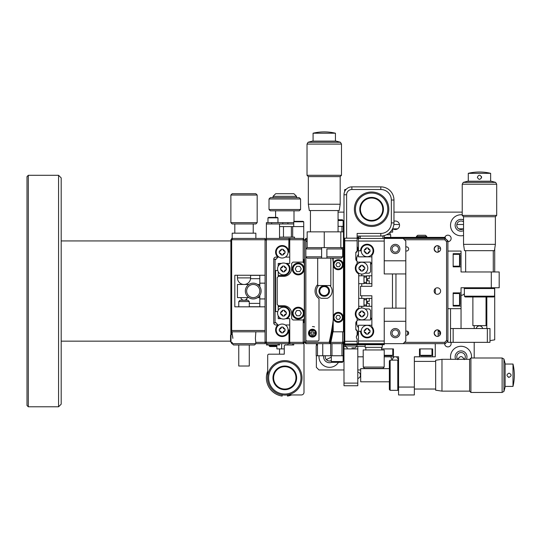 <?xml version="1.0" encoding="UTF-8"?>
<svg xmlns="http://www.w3.org/2000/svg" width="540" height="540" viewBox="0 0 540 540"><rect width="100%" height="100%" fill="white"/><g stroke="black" fill="none" stroke-linecap="round" stroke-linejoin="round"><path stroke-width="0.81" d="M61.196 291.047L61.196 177.93L58.57 175.298L58.57 406.789L61.196 404.163L61.196 291.047M28.316 175.298L27 176.614L27 405.473L28.316 406.789L28.316 175.298L58.57 175.298M489.983 340.632L494.714 339.842L494.714 287.759M494.714 271.971L494.714 248.738M486.824 296.966L486.824 328.529M458.71 228.852L463.381 228.852M392.951 228.852L397.615 228.852M331.304 357.17L326.275 359.579L327.949 360.774L329.515 361.071L331.304 360.68A4.266 4.266 0 0 1 325.384 355.759M464.292 359.579C462.125 355.617 459.965 355.617 457.805 359.579M394.025 356.812L392.04 359.579L392.641 360.153A4.266 4.266 0 0 1 391.014 356.812M398.567 359.525A4.266 4.266 0 0 1 397.879 360.194L398.527 359.579L396.542 356.812M457.589 359.309A4.266 4.266 0 0 1 459.736 352.755A4.266 4.266 0 0 1 464.501 359.309M463.543 228.737A4.266 4.266 0 0 1 457.873 222.426A4.266 4.266 0 0 1 463.543 221.825M393.964 221.225A4.266 4.266 0 0 1 399.492 224.613A4.266 4.266 0 0 1 392.654 228.636M343.987 369.961L318.992 369.961L316.366 367.328L316.366 355.759M316.366 343.656L316.366 345.613M357.797 369.961L360.423 369.961M474.201 357.993L474.201 342.34M474.201 328.529L474.201 325.897M462.226 212.126L393.964 212.126M343.987 212.126L338.067 212.126M338.067 219.146A10.523 10.523 0 0 1 338.472 219.753M463.543 235.501A10.523 10.523 0 0 1 450.522 225.281A10.523 10.523 0 0 1 462.226 214.826M450.826 359.309A10.523 10.523 0 0 1 461.639 346.302A10.523 10.523 0 0 1 471.501 357.993M338.472 362.333A10.523 10.523 0 0 1 319.046 355.759M343.987 346.613A3.233 3.233 0 0 1 343.278 346.835M343.46 235.298A3.233 3.233 0 0 1 343.987 235.481M444.832 237.384A3.233 3.233 0 0 1 451.109 238.788A3.233 3.233 0 0 1 447.896 241.67M463.759 287.759A4.266 4.266 0 0 1 464.427 288.448M464.393 293.686A4.266 4.266 0 0 1 461.045 295.306M450.846 342.34A3.233 3.233 0 0 1 448.565 346.822A3.233 3.233 0 0 1 444.656 343.656M463.543 219.915A5.92 5.92 0 0 0 455.126 225.281A5.92 5.92 0 0 0 463.543 230.648M466.412 359.309A5.92 5.92 0 0 0 462.328 351.034A5.92 5.92 0 0 0 455.679 359.309M323.69 355.759A5.92 5.92 0 0 0 331.958 362.198M422.894 235.278L425.162 235.278M420.282 235.278L421.531 235.278M418.595 235.278L419.62 235.278M417.717 235.278L416.408 236.48L426.769 236.48L425.459 235.278L417.872 235.278M384.23 238.167L445.264 238.167L445.264 237.384L384.23 237.384M358.979 237.384L357.136 237.384M346.613 238.167L346.613 194.765A5.258 5.258 0 0 1 351.877 189.506L380.815 189.506A10.523 10.523 0 0 1 391.338 200.029L391.338 222.912A10.523 10.523 0 0 1 380.815 233.435L357.136 233.435L357.136 238.167L358.979 238.167M461.045 253.692L461.045 266.841L453.155 266.841L453.155 253.692L461.045 253.692L461.045 251.06L447.896 251.06L447.896 240.8L445.156 238.43M357.797 383.117L343.987 383.117L343.987 385.742L357.797 385.742L357.797 346.288L356.987 346.288M345.188 346.288L343.987 346.288L343.987 343.656L344.513 343.656M357.797 346.288L365.162 346.288M357.797 356.812L363.19 356.812M343.987 346.288L343.987 348.914L357.797 348.914M343.987 383.117L343.987 348.914M389.36 381.8L360.686 381.8L360.686 368.644L389.36 368.644M360.686 381.8L360.686 368.644M384.23 355.759L391.993 355.759L392.783 355.3L384.23 355.3M381.605 348.914L393.437 348.914L393.437 356.812L384.23 356.812M414.356 388.773L414.356 361.679M393.437 356.812L398.567 356.812L398.567 394.956L414.356 394.956L414.356 356.812L419.486 356.812L419.486 348.914L432.635 348.914L432.635 356.812L419.486 356.812M414.356 387.058L398.567 387.058M432.635 356.812L435.267 356.812L435.267 343.656M390.677 237.384L390.677 234.751L386.546 234.751M392.654 228.643L392.654 232.119L390.204 232.119M438.163 336.272L438.163 330.001L440.532 333.828M434.14 333.106L434.234 333.923M434.214 333.828L434.423 331.803M434.632 331.418L435.085 330.845M435.652 330.392L436.037 330.19M438.163 252.092C440.107 251.1 440.903 249.851 440.552 248.36C440.903 249.851 440.107 251.1 438.163 252.092L438.163 245.822M436.07 251.917L435.692 251.721L436.07 251.917M435.125 251.282L434.687 250.756L435.125 251.282M434.464 250.371L434.18 249.473L434.464 250.371M389.36 360.95L390.15 360.153L389.36 360.95L389.36 389.502L390.15 390.292L393.309 390.346L397.777 390.346L398.567 389.563M398.567 360.889L397.777 360.099L390.15 360.153L390.15 390.292L389.36 389.502M397.777 360.099L397.777 390.346M420.14 355.3L420.93 355.759L431.19 355.759L431.98 355.3L420.14 355.3L420.14 348.914M503.948 359.046L503.948 391.399L505.109 387.058L505.109 363.386L503.948 359.046L502.126 357.993L502.126 392.452L470.914 392.452L470.914 357.993L502.126 357.993M470.914 392.452L469.598 391.136L441.976 391.136L441.976 359.309L469.598 359.309L470.914 357.993M469.598 391.136L469.598 359.309M441.976 359.309L435.659 360.254L435.659 390.19L435.659 360.254M505.109 386.404L513 386.404L513 364.041L505.109 364.041M509.051 373.12C511.772 374.524 511.772 375.928 509.051 377.325C506.338 375.928 506.338 374.524 509.051 373.12L509.051 373.12M508.248 377.17A2.106 2.106 0 0 0 509.051 377.325M407.646 331.364L407.646 334.908M435.267 288.59L435.267 293.504M487.35 328.529L487.35 342.34L489.983 342.34L489.983 328.529L450.522 328.529L450.522 342.34L447.896 342.34L447.896 251.06M450.522 328.529L450.522 308.671M461.045 328.529L461.045 306.038L453.155 306.038L453.155 292.889L461.045 292.889L461.045 306.038M450.522 342.34L453.155 342.34L453.155 328.529M487.35 342.34L453.155 342.34M486.034 296.966L486.034 325.634L472.885 325.634L472.885 296.966M486.034 325.634L472.885 325.634M459.54 293.544L459.54 305.384L459.992 304.594L459.992 294.334L459.54 293.544L453.155 293.544M459.54 305.384L453.155 305.384M493.007 271.971L465.912 271.971M461.045 292.889L461.045 287.759L499.19 287.759L499.19 271.971L461.045 271.971L461.045 266.841M491.299 271.971L491.299 287.759M447.896 308.671L461.045 308.671M434.14 333.133C435.287 335.86 436.624 336.906 438.163 336.272C436.624 336.906 435.287 335.86 434.14 333.133C435.287 335.86 436.624 336.906 438.163 336.272C436.624 336.906 435.287 335.86 434.14 333.133C435.287 330.406 436.624 329.36 438.163 330.001C436.624 329.36 435.287 330.406 434.14 333.133A3.233 3.233 0 0 1 438.986 330.332A3.233 3.233 0 0 1 438.986 335.934A3.233 3.233 0 0 1 434.14 333.133M434.14 248.954C435.287 246.226 436.624 245.18 438.163 245.822C436.624 245.18 435.287 246.226 434.14 248.954C435.287 251.681 436.624 252.727 438.163 252.092C436.624 252.727 435.287 251.681 434.14 248.954C435.287 251.681 436.624 252.727 438.163 252.092C436.624 252.727 435.287 251.681 434.14 248.954A3.233 3.233 0 0 1 438.986 246.152A3.233 3.233 0 0 1 438.986 251.755A3.233 3.233 0 0 1 434.14 248.954M404.487 239.747L444.717 239.747L445.264 238.43L403.171 238.43L405.803 241.063L405.803 341.024L403.171 343.656L445.264 343.656L447.896 341.024L446.58 340.484L444.717 342.34L445.264 343.656M444.717 239.747L446.58 241.61L447.896 241.063L445.264 238.43M446.58 241.61L446.58 340.484M444.717 342.34L404.487 342.34M434.14 291.047A3.233 3.233 0 0 1 438.986 288.245A3.233 3.233 0 0 1 438.986 293.848A3.233 3.233 0 0 1 434.14 291.047M392.047 333.133A3.233 3.233 0 0 1 396.9 330.332A3.233 3.233 0 0 1 396.9 335.934A3.233 3.233 0 0 1 392.047 333.133M392.047 248.954A3.233 3.233 0 0 1 396.9 246.152A3.233 3.233 0 0 1 396.9 251.755A3.233 3.233 0 0 1 392.047 248.954M405.803 247.05A2.059 2.059 0 0 1 408.652 248.954A2.059 2.059 0 0 1 405.803 250.857M405.803 331.229A2.059 2.059 0 0 1 408.652 333.133A2.059 2.059 0 0 1 405.803 335.036M465.183 296.966L464.393 296.176L465.183 296.966L493.736 296.966L494.532 296.176L494.586 293.018L494.586 288.542L493.796 287.759M465.122 287.759L464.333 288.542L464.393 296.176L494.532 296.176L493.736 296.966M464.333 288.542L494.586 288.542M459.54 266.186L459.992 265.397L459.992 255.137L459.54 254.347L459.54 266.186L453.155 266.186M463.28 182.378L495.639 182.378L491.299 181.217L467.62 181.217L463.28 182.378L462.226 184.201L496.692 184.201L496.692 215.413L462.226 215.413L462.226 184.201M496.692 215.413L495.376 216.729L495.376 244.35L463.543 244.35L463.543 216.729L462.226 215.413M495.376 216.729L463.543 216.729M463.543 244.35L464.495 250.668L494.431 250.668L464.495 250.668M490.637 181.217L490.637 173.326L468.281 173.326L468.281 181.217M477.353 177.275C478.757 174.555 480.161 174.555 481.565 177.275C480.161 179.989 478.757 179.989 477.353 177.275L477.353 177.275M481.403 178.079A2.106 2.106 0 0 0 481.403 176.465M371.871 256.844L358.452 256.844L358.452 250.796L360.558 250.796A6.575 6.575 0 0 1 369.596 244.701A6.575 6.575 0 0 1 371.871 255.359L371.871 286.308L360.558 286.308L360.558 295.778L371.871 295.778L371.871 326.727A6.575 6.575 0 0 1 369.596 337.392A6.575 6.575 0 0 1 360.558 331.29L358.452 331.29L358.452 325.242L371.871 325.242M358.979 236.068L358.979 238.43M405.803 308.144L392.465 308.144L392.465 273.949L384.23 273.949L384.23 235.616M357.136 238.43L403.171 238.43M365.162 344.709L365.162 347.342L382.259 347.342L382.259 344.709M363.238 367.072L363.19 349.967L384.23 349.967L384.183 367.072L363.238 367.072L364.561 368.381L382.86 368.381L384.183 367.072M367.922 253.692A2.106 2.106 0 0 1 370.028 251.586L367.922 253.692L366.343 253.692L364.244 251.586A2.106 2.106 0 0 1 366.343 253.692M364.244 251.586L364.244 250.007L364.244 251.586M364.244 250.007L366.343 247.901A2.106 2.106 0 0 1 364.244 250.007M366.343 247.901L367.922 247.901L370.028 250.007L370.028 251.586L370.028 250.007A2.106 2.106 0 0 1 367.922 247.901M361.213 250.796A5.92 5.92 0 0 1 370.096 245.673A5.92 5.92 0 0 1 370.096 255.919A5.92 5.92 0 0 1 361.213 250.796A5.92 5.92 0 0 1 370.096 245.673A5.92 5.92 0 0 1 370.096 255.919A5.92 5.92 0 0 1 361.213 250.796M403.171 343.656L384.23 343.656L384.23 308.144L392.465 308.144M395.28 328.529A4.604 4.604 0 0 1 399.269 335.435A4.604 4.604 0 0 1 391.298 335.435A4.604 4.604 0 0 1 395.28 328.529M356.751 260.955A7.891 7.891 0 0 1 356.724 260.793L356.724 258.161A7.891 7.891 0 0 1 358.452 254.407M357.136 246.584A4.604 4.604 0 0 1 355.82 252.734M358.452 331.29L358.452 343.656L384.23 343.656M358.452 343.656L357.136 343.656M392.465 273.949L405.803 273.949M395.28 244.35A4.604 4.604 0 0 1 399.269 251.255A4.604 4.604 0 0 1 391.298 251.255A4.604 4.604 0 0 1 395.28 244.35M355.82 329.353A4.604 4.604 0 0 1 356.44 336.4M363.98 276.014L366.606 276.014M366.606 283.453L363.98 283.453M371.871 262.312L370.555 264.546M370.555 317.547L371.871 319.781M363.98 298.634L366.606 298.634M366.606 306.079L363.98 306.079M343.46 321.293L343.987 321.293M358.452 327.679A7.891 7.891 0 0 1 356.724 323.926L356.724 321.293M343.987 260.793L343.46 260.793M361.213 331.29A5.92 5.92 0 0 1 370.096 326.167A5.92 5.92 0 0 1 370.096 336.42A5.92 5.92 0 0 1 361.213 331.29A5.92 5.92 0 0 1 370.096 326.167A5.92 5.92 0 0 1 370.096 336.42A5.92 5.92 0 0 1 361.213 331.29M358.452 238.43L358.452 241.063L384.23 241.063M358.452 241.063L358.452 250.796M384.23 341.024L358.452 341.024M366.343 328.401L367.922 328.401L370.028 330.5L370.028 332.08L367.922 334.186L366.343 334.186L364.244 332.08L364.244 330.5L366.343 328.401A2.106 2.106 0 0 1 364.244 330.5L364.244 332.08A2.106 2.106 0 0 1 366.343 334.186M367.922 334.186A2.106 2.106 0 0 1 370.028 332.08L370.028 330.5A2.106 2.106 0 0 1 367.922 328.401M346.241 189.243L344.642 189.695L345.83 189.695M357.136 236.068L380.815 236.068A13.156 13.156 0 0 0 393.964 222.912L393.964 200.029A13.156 13.156 0 0 0 380.815 186.874L351.877 186.874A7.891 7.891 0 0 0 343.987 194.765L343.987 238.167L357.136 238.167L357.136 251.06L355.82 252.376L355.82 258.95A2.633 2.633 0 0 0 357.136 261.232L357.136 263.594A6.575 6.575 0 0 0 358.715 273.928L358.715 308.927M350.561 186.982A7.891 7.891 0 0 1 351.877 186.874L351.877 189.506M343.987 225.018L343.987 196.081M351.877 347.868L354.416 347.868M345.168 344.709L345.168 346.025L357.007 346.025L357.007 344.709M347.666 347.868L347.011 347.868L345.168 346.025L347.011 347.868M371.871 306.301L369.238 306.301L369.238 303.406L367.396 303.406L367.396 301.307L369.238 301.307L369.238 298.411L371.871 298.411M369.238 306.301L366.606 306.301L366.606 298.411L369.238 298.411M358.715 306.301L363.98 306.301L363.98 298.411L358.715 298.411M371.871 283.682L369.238 283.682L369.238 280.787L367.396 280.787L367.396 278.681L369.238 278.681L369.238 275.785L371.871 275.785M369.238 283.682L366.606 283.682L366.606 275.785L369.238 275.785M358.715 283.682L363.98 283.682L363.98 275.785L358.715 275.785M362.664 271.053A2.106 2.106 0 0 1 364.77 268.947L362.664 271.053L361.085 271.053L358.979 268.947A2.106 2.106 0 0 1 361.085 271.053M358.979 268.947L358.979 267.368L358.979 268.947M358.979 267.368L361.085 265.268A2.106 2.106 0 0 1 358.979 267.368M361.085 265.268L362.664 265.268L364.77 267.368L364.77 268.947L364.77 267.368A2.106 2.106 0 0 1 362.664 265.268M358.715 273.928L358.715 273.166A5.92 5.92 0 0 1 355.955 268.157A5.92 5.92 0 0 1 364.831 263.034A5.92 5.92 0 0 1 364.831 273.287A5.92 5.92 0 0 1 355.955 268.157A5.92 5.92 0 0 1 364.723 262.973A5.92 5.92 0 0 1 365.047 273.159L365.269 273.159M358.715 308.165A6.575 6.575 0 0 0 357.136 318.492L357.136 320.861A2.633 2.633 0 0 0 355.82 323.136L355.82 329.717L357.136 331.027L357.136 335.198A2.633 2.633 0 0 0 357.136 338.958L357.136 341.287L344.776 341.287L344.776 240.8L357.136 240.8M355.955 313.929A5.92 5.92 0 0 1 364.831 308.806A5.92 5.92 0 0 1 364.831 319.059A5.92 5.92 0 0 1 355.955 313.929A5.92 5.92 0 0 0 364.723 319.12A5.92 5.92 0 0 0 365.047 308.934L369.238 308.934L370.555 310.25L370.555 319.984L357.136 319.984M357.136 262.109L370.555 262.109L370.555 271.843L369.238 273.159L365.047 273.159M356.447 336.366L357.136 335.198M342.671 331.817L342.671 343.656L343.987 342.34L343.987 343.13L344.776 343.919L344.776 341.287L343.987 340.963L343.987 341.793L342.671 342.34L330.811 342.34A229.385 229.385 0 0 0 333.2 330.507L332.721 333.146M357.136 343.919L357.136 341.287M343.46 240.077L343.987 240.293L343.987 241.13L344.776 240.8L344.776 238.167L343.987 238.957L343.987 239.747L343.46 239.22M343.987 241.13L343.987 340.963M378.972 344.709L384.23 344.709L384.23 343.919L344.513 343.919L344.513 344.709L378.972 344.709L378.972 343.919M361.085 311.04L362.664 311.04L364.77 313.139L364.77 314.719L362.664 316.825L361.085 316.825L358.979 314.719L358.979 313.139L361.085 311.04A2.106 2.106 0 0 1 358.979 313.139L358.979 314.719A2.106 2.106 0 0 1 361.085 316.825M362.664 316.825A2.106 2.106 0 0 1 364.77 314.719L364.77 313.139A2.106 2.106 0 0 1 362.664 311.04M371.608 197.397A11.84 11.84 0 0 1 381.861 215.15A11.84 11.84 0 0 1 361.355 215.15A11.84 11.84 0 0 1 371.608 197.397M371.608 198.052A11.178 11.178 0 0 1 381.287 214.826A11.178 11.178 0 0 1 361.921 214.826A11.178 11.178 0 0 1 371.608 198.052A11.178 11.178 0 0 1 382.786 209.237A11.178 11.178 0 0 1 371.608 220.415A11.178 11.178 0 0 1 360.423 209.237A11.178 11.178 0 0 1 371.608 198.052M371.608 192.004A17.233 17.233 0 0 1 386.525 217.85A17.233 17.233 0 0 1 356.683 217.85A17.233 17.233 0 0 1 371.608 192.004M371.608 193.057A16.18 16.18 0 0 1 385.614 217.323A16.18 16.18 0 0 1 357.595 217.323A16.18 16.18 0 0 1 371.608 193.057M360.524 207.745L360.626 207.131L360.524 207.745M330.831 258.161L330.831 285.518L317.682 285.518L317.682 258.161M317.682 285.518L330.831 285.518M337.061 319.322L335.921 317.351L337.061 315.38L339.336 315.38L340.477 317.351L339.336 319.322L337.061 319.322M343.197 317.351A4.995 4.995 0 0 0 335.698 313.025A4.995 4.995 0 0 0 335.698 321.678A4.995 4.995 0 0 0 343.197 317.351L343.197 319.721M342.407 317.351A4.212 4.212 0 0 1 336.096 320.996A4.212 4.212 0 0 1 336.096 313.706A4.212 4.212 0 0 1 342.407 317.351M333.2 258.161L333.2 331.817L343.46 331.817L343.46 231.856L307.159 231.856L307.159 247.637L343.46 247.637M337.061 266.713L335.921 264.742L337.061 262.764L339.336 262.764L340.477 264.742L339.336 266.713L337.061 266.713M343.197 264.742A4.995 4.995 0 0 0 335.698 260.408A4.995 4.995 0 0 0 335.698 269.069A4.995 4.995 0 0 0 343.197 264.742L343.197 262.373M342.407 264.742A4.212 4.212 0 0 1 336.096 268.387A4.212 4.212 0 0 1 336.096 261.097A4.212 4.212 0 0 1 342.407 264.742M337.804 231.856L310.709 231.856M337.223 361.544L331.304 361.544L332.093 362.333L342.353 362.333L343.143 361.544L337.223 361.544M338.067 220.543L343.143 220.543L342.353 219.753L338.067 219.753M343.278 231.856L343.278 226.334L341.962 226.334L341.962 231.856M341.962 226.334L338.067 226.334M343.987 322.61L343.46 322.61M343.46 259.477L343.987 259.477M343.987 342.34L343.987 341.793M330.811 342.34L330.507 343.656L343.278 343.656L343.278 355.759L331.965 355.759L331.965 343.656M343.987 240.293L343.987 239.747M330.507 343.656L329.697 343.656L329.819 343.13A228.596 228.596 0 0 0 333.2 325.627M341.962 343.656L341.962 355.759M322.758 343.656L322.758 355.759L331.965 355.759M317.493 355.759L317.493 343.656L316.177 345.938L316.177 355.759L322.758 355.759M330.649 343.656L330.649 355.759M341.354 247.637L342.671 248.954L326.889 248.954L326.889 258.161L341.354 258.161L342.671 256.844L326.889 256.844L326.889 258.161L321.624 258.161L321.624 256.844L321.624 258.161L307.159 258.161L305.843 256.844L321.624 256.844L321.624 247.637L321.624 248.954L305.843 248.954L305.843 242.379A1.316 1.316 0 0 1 307.159 241.063M308.077 142.263L340.436 142.263L336.096 141.102L312.417 141.102L308.077 142.263L307.024 144.086L307.024 175.298L341.489 175.298L341.489 144.086L307.024 144.086M308.34 176.614L340.173 176.614L340.173 204.235L308.34 204.235L308.34 176.614L307.024 175.298M309.285 210.553L339.221 210.553L309.285 210.553L308.34 204.235M335.435 141.102L335.435 133.211L313.079 133.211L313.079 139.259L313.079 135.054M313.079 330.5L313.079 332.478L315.05 332.478L315.05 333.794L313.079 333.794L313.079 335.765L311.762 335.765L311.762 333.794L309.785 333.794L309.785 332.478L311.762 332.478L311.762 330.5L313.079 330.5M312.417 337.082A3.949 3.949 0 0 1 309.002 331.162A3.949 3.949 0 0 1 315.832 331.162A3.949 3.949 0 0 1 312.417 337.082M317.682 284.6A9.207 9.207 0 0 0 318.992 298.6L318.992 339.707A1.316 1.316 0 0 1 317.682 341.024L307.159 341.024A1.316 1.316 0 0 1 305.843 339.707L305.843 248.954L307.159 247.637M333.2 319.95A227.806 227.806 0 0 1 329.191 342.34L305.843 342.34L305.843 339.707M332.654 258.161A227.806 227.806 0 0 1 333.2 262.136M305.843 242.379L305.843 239.747L307.159 239.747M312.417 326.558A6.575 6.575 0 0 1 314.523 326.903M329.191 342.34L329.819 343.13M305.843 343.656L305.843 342.34L304.526 341.793L305.843 343.656L329.697 343.656M279.538 237.121L292.687 237.121L292.687 226.597L303.737 226.597L303.737 238.43L303.21 238.43L304.526 240.293L305.843 238.43L305.843 239.747L304.526 240.293L304.526 341.793L304.526 322.61L303.737 322.61L303.737 319.221M307.159 238.43L305.843 238.43M330.136 285.781A7.891 7.891 0 0 1 327.409 298.276L321.104 298.276A7.891 7.891 0 0 1 318.371 285.781M328.725 291.047A4.475 4.475 0 0 1 322.022 294.914A4.475 4.475 0 0 1 322.022 287.172A4.475 4.475 0 0 1 328.725 291.047M329.515 291.047A5.258 5.258 0 0 0 321.624 286.49A5.258 5.258 0 0 0 321.624 295.603A5.258 5.258 0 0 0 329.515 291.047M238.761 306.828L238.761 301.57L249.284 301.57L249.284 306.828M238.761 344.972L238.761 366.019L249.284 366.019L249.284 344.972M238.761 301.57L240.077 300.254L247.968 300.254L249.284 301.57M237.445 275.258L237.445 277.891L250.601 277.891L250.601 275.258M253.233 283.156A7.891 7.891 0 0 0 246.395 294.988A7.891 7.891 0 0 0 260.064 294.988A7.891 7.891 0 0 0 253.233 283.156M253.233 284.465A6.575 6.575 0 0 1 258.923 294.334A6.575 6.575 0 0 1 247.536 294.334A6.575 6.575 0 0 1 253.233 284.465M249.284 303.392L259.808 303.392L259.808 297.621L257.594 297.621M250.601 275.366L259.808 275.366L259.808 278.694L250.553 278.694M259.808 303.392L259.808 306.727L249.284 306.727M259.808 286.679L259.808 278.694M248.866 297.621L237.445 297.621L237.445 284.465L248.866 284.465M259.808 297.621L259.808 295.407M259.808 284.465L257.594 284.465M232.841 337.75C232.099 333.288 232.106 333.504 232.862 338.398C232.126 343.487 232.126 343.487 232.862 338.398M231.005 334.449L230.553 335.239L230.553 341.55L231.005 342.34L231.005 334.449L232.187 334.449L232.187 331.817M265.066 331.817L265.066 330.5L231.66 330.5L231.66 331.817L265.066 331.817L265.066 343.656L232.187 343.656L233.503 344.972L254.543 344.972L255.859 343.656L255.393 338.398L255.859 331.817M231.66 239.747L265.066 239.747L265.066 238.43L231.66 238.43L231.66 330.5M231.66 342.34L231.66 343.656L232.187 343.656L232.187 342.34L231.005 342.34M231.66 334.449L231.66 331.817M265.066 330.5L265.066 306.828L234.819 306.828L234.819 275.258L265.066 275.258L265.066 239.747L266.382 238.43L266.382 223.965L293.74 223.965M278.222 343.656L278.222 344.972L266.382 344.972L266.382 343.656L265.066 342.34L255.859 342.34M259.808 305.87L259.808 306.727M259.808 275.366L259.808 276.217M232.187 239.747L232.187 233.172L255.859 233.172L255.859 238.43M257.175 222.649L230.87 222.649L230.87 195.028L257.175 195.028L257.175 222.649L255.859 223.965L232.187 223.965L230.87 222.649M257.175 195.028L255.859 193.712L232.187 193.712L230.87 195.028M231.66 238.957L230.87 239.747L230.87 334.685M230.87 342.103L231.66 343.13M246.652 300.254L246.652 298.937M246.652 284.465L246.652 283.918M246.388 284.026L246.388 284.465M246.388 299.248L246.388 300.254M284.796 209.5L269.015 209.5L269.015 198.976L300.578 198.976L300.578 209.5L284.796 209.5M269.015 209.5L270.331 210.809L299.268 210.809L300.578 209.5M300.578 198.976L299.268 197.66L270.331 197.66L269.015 198.976M273.031 196.344L296.561 196.344L296.561 197.66L296.561 196.344L293.909 193.712L275.684 193.712L273.031 196.344L273.031 197.66M275.684 193.712L293.909 193.712M278.222 266.234L278.222 263.425L280.112 264.08A5.92 5.92 0 0 0 277.776 270.526L275.589 270.526L275.589 311.567L277.776 311.567A5.92 5.92 0 0 0 278.222 315.853L278.222 318.668L281.353 318.668A5.92 5.92 0 0 0 285.606 318.668L289.73 318.668L289.73 342.34L290.101 343.656L304 343.656L304 392.324A2.633 2.633 0 0 1 301.367 394.956L286.922 394.956M267.698 375.732L267.698 354.969L268.488 354.179L284.269 354.179L284.269 345.762L285.059 344.972L293.74 344.972L293.74 343.656M298.242 307.22A5.92 5.92 0 0 0 293.112 316.103A5.92 5.92 0 0 0 303.365 316.103A5.92 5.92 0 0 0 298.242 307.22M298.242 308.009A5.13 5.13 0 0 1 302.684 315.704A5.13 5.13 0 0 1 293.794 315.704A5.13 5.13 0 0 1 298.242 308.009M296.723 315.772L295.204 313.139L296.723 310.514L299.761 310.514L301.279 313.139L299.761 315.772L296.723 315.772M304.29 318.668L302.974 319.984L292.977 319.984L291.661 318.668L291.661 313.666A7.891 7.891 0 0 0 283.77 305.775L278.512 305.775L277.196 304.459L277.196 277.627L278.512 276.311L283.77 276.311A7.891 7.891 0 0 0 291.661 268.421L291.661 263.425L292.977 262.109L302.974 262.109L304.29 263.425L304.29 318.668M292.687 226.597L279.538 226.597M293.74 221.792L303.737 221.792L302.947 221.333L294.529 221.333L293.74 221.792L293.74 226.597M292.687 237.121L294.529 237.121L294.529 238.43M291.371 226.597L291.371 237.121M303.737 262.872L303.737 259.477L304.526 259.477L304.526 240.293L303.21 239.747L303.21 238.43L290.101 238.43L289.73 239.747L303.21 239.747L303.21 262.346M280.591 313.929A2.106 2.106 0 0 1 282.69 316.035L280.591 313.929L280.591 312.35L282.69 310.25A2.106 2.106 0 0 1 280.591 312.35M282.69 310.25L284.269 310.25L282.69 310.25M284.269 310.25L286.375 312.35A2.106 2.106 0 0 1 284.269 310.25M286.375 312.35L286.375 313.929L284.269 316.035L282.69 316.035L284.269 316.035A2.106 2.106 0 0 1 286.375 313.929M278.222 305.485L278.222 310.433A5.92 5.92 0 0 1 283.48 307.22A5.92 5.92 0 0 1 288.61 316.103A5.92 5.92 0 0 1 278.357 316.103A5.92 5.92 0 0 1 283.48 307.22A5.92 5.92 0 0 1 285.606 318.668L286.011 318.668M279.031 318.668L280.112 318.006A5.92 5.92 0 0 1 278.222 315.853M280.591 269.737A2.106 2.106 0 0 1 282.69 271.843L280.591 269.737L280.591 268.157L282.69 266.051A2.106 2.106 0 0 1 280.591 268.157M282.69 266.051L284.269 266.051L282.69 266.051M284.269 266.051L286.375 268.157A2.106 2.106 0 0 1 284.269 266.051M286.375 268.157L286.375 269.737L284.269 271.843L282.69 271.843L284.269 271.843A2.106 2.106 0 0 1 286.375 269.737M283.48 263.027A5.92 5.92 0 0 1 288.61 271.91A5.92 5.92 0 0 1 278.357 271.91A5.92 5.92 0 0 1 283.48 263.027M285.606 263.425A5.92 5.92 0 0 1 287.888 272.903A5.92 5.92 0 0 1 278.222 271.661L278.222 275.522L283.48 275.522A6.575 6.575 0 0 0 287.05 263.425L285.606 263.425M279.031 263.425L281.353 263.425M303.21 319.748L303.21 342.34L304.526 341.793L304.526 342.34L303.21 343.656L303.21 342.34L289.73 342.34M289.73 239.747L289.73 263.425L287.05 263.425M278.222 276.601L278.222 275.522M278.222 306.565L283.48 306.565A6.575 6.575 0 0 1 287.05 318.668M295.204 268.947L296.723 266.315L299.761 266.315L301.279 268.947L299.761 271.579L296.723 271.579L295.204 268.947M298.242 263.817A5.13 5.13 0 0 1 302.684 271.512A5.13 5.13 0 0 1 293.794 271.512A5.13 5.13 0 0 1 298.242 263.817M298.242 263.027A5.92 5.92 0 0 0 293.112 271.91A5.92 5.92 0 0 0 303.365 271.91A5.92 5.92 0 0 0 298.242 263.027M267.698 371.021A18.414 18.414 0 0 0 282.163 396.077L282.163 394.747M287.429 394.747L287.429 396.077A18.414 18.414 0 0 0 291.634 394.956M284.796 366.019A11.84 11.84 0 0 1 295.049 383.771A11.84 11.84 0 0 1 274.543 383.771A11.84 11.84 0 0 1 284.796 366.019M284.796 366.674A11.178 11.178 0 0 1 294.482 383.44A11.178 11.178 0 0 1 275.117 383.44A11.178 11.178 0 0 1 284.796 366.674A11.178 11.178 0 0 1 295.974 377.851A11.178 11.178 0 0 1 284.796 389.036A11.178 11.178 0 0 1 273.618 377.851A11.178 11.178 0 0 1 284.796 366.674M284.796 360.626A17.233 17.233 0 0 1 299.72 386.471A17.233 17.233 0 0 1 269.879 386.471A17.233 17.233 0 0 1 284.796 360.626M284.796 361.679A16.18 16.18 0 0 1 298.809 385.945A16.18 16.18 0 0 1 270.79 385.945A16.18 16.18 0 0 1 284.796 361.679M273.706 376.468L273.787 375.908M269.015 344.972L269.089 345.83L276.831 345.83A0.79 0.79 0 0 1 276.041 346.552L275.589 346.552M278.222 344.972L279.538 344.972L279.538 343.656M265.066 341.793L266.382 342.34L266.382 343.656L290.101 343.656M267.962 217.843L277.958 217.843L277.168 217.391L268.751 217.391L267.962 217.843L267.962 222.649M290.101 238.43L266.382 238.43L266.382 239.747L265.066 240.293M289.73 329.981L288.745 329.981A6.575 6.575 0 0 1 279.416 335.947A6.575 6.575 0 0 1 277.891 324.979L278.998 324.979A5.92 5.92 0 0 0 277.688 333.841A5.92 5.92 0 0 0 286.646 333.841A5.92 5.92 0 0 0 285.336 324.979L289.73 324.979M289.73 257.108L285.336 257.108A5.92 5.92 0 0 1 278.998 257.108L275.926 257.108A2.18 2.106 180 0 0 273.746 259.214L273.746 322.873A2.18 2.106 180 0 0 275.926 324.979L277.891 324.979M288.461 238.43L289.055 239.22L289.879 239.22M289.879 342.866L289.055 342.866L288.461 343.656M289.055 342.866L288.907 329.981M265.066 275.258L265.066 306.828M288.907 342.34L266.382 342.34L266.382 239.747L288.907 239.747L289.055 239.22M277.891 257.108A6.575 6.575 0 0 1 279.416 246.139A6.575 6.575 0 0 1 288.745 252.113L288.907 239.747M275.589 293.105L275.062 293.105M275.062 288.981L275.589 288.981M275.589 311.567L275.062 311.567M277.958 324.979L275.852 322.61L275.062 322.61L275.062 259.477L275.852 259.477L277.958 257.108M288.907 252.113L289.73 252.113M275.589 270.526L275.062 270.526M287.948 343.656L287.948 344.972M284.269 348.914L281.644 348.914L281.644 343.656M270.331 346.552L276.041 346.552A0.79 0.79 0 0 0 276.831 345.83L276.905 348.914L281.644 348.914M278.998 257.108A5.92 5.92 0 0 1 282.163 246.193A5.92 5.92 0 0 1 285.336 257.108M282.163 246.193A5.92 5.92 0 0 1 287.293 255.069A5.92 5.92 0 0 1 277.04 255.069A5.92 5.92 0 0 1 282.163 246.193M285.059 251.323L285.059 252.902L282.953 255.008L281.381 255.008L279.275 252.902L279.275 251.323L281.381 249.217L282.953 249.217L285.059 251.323A2.106 2.106 0 0 1 282.953 249.217L281.381 249.217A2.106 2.106 0 0 1 279.275 251.323M279.275 252.902A2.106 2.106 0 0 1 281.381 255.008L282.953 255.008A2.106 2.106 0 0 1 285.059 252.902M282.163 324.061A5.92 5.92 0 0 1 287.293 332.937A5.92 5.92 0 0 1 277.04 332.937A5.92 5.92 0 0 1 282.163 324.061M285.059 329.191L285.059 330.764L282.953 332.87L281.381 332.87L279.275 330.764L279.275 329.191L281.381 327.085L282.953 327.085L285.059 329.191A2.106 2.106 0 0 1 282.953 327.085L281.381 327.085A2.106 2.106 0 0 1 279.275 329.191M279.275 330.764A2.106 2.106 0 0 1 281.381 332.87L282.953 332.87A2.106 2.106 0 0 1 285.059 330.764M287.894 223.965L287.894 222.649L293.74 222.649M271.647 223.965L271.647 222.649L266.382 222.649L266.382 223.965M271.647 222.649L282.805 222.649L282.805 223.965M287.894 222.649L282.805 222.649M463.543 224.498L456.854 224.498M399.472 224.498L393.869 224.498M439.999 238.167L439.999 237.384M360.295 238.43L360.295 236.068M382.921 235.899L382.921 238.43M405.803 321.293L384.23 321.293M405.803 260.793L384.23 260.793M356.724 258.161L355.82 258.161M395.962 308.144L395.962 273.949M361.739 298.411L361.739 295.778M361.739 286.308L361.739 283.682M361.739 275.785L361.739 274.077M361.739 308.016L361.739 306.301M355.82 323.926L356.724 323.926M380.815 189.506L380.815 186.874M343.987 194.765L346.613 194.765M391.338 200.029L393.964 200.029M391.338 222.912L393.964 222.912M380.815 233.435L380.815 236.068M347.139 343.919L347.139 344.709M340.828 231.856L340.828 247.637M324.257 247.637L324.257 231.856M315.502 333.133A3.085 3.085 0 0 1 310.878 335.806A3.085 3.085 0 0 1 310.878 330.46A3.085 3.085 0 0 1 315.502 333.133M312.417 337.007A3.868 3.868 0 0 1 308.549 333.133A3.868 3.868 0 0 1 312.417 329.265A3.868 3.868 0 0 1 316.291 333.133A3.868 3.868 0 0 1 312.417 337.007M265.066 298.937L259.808 298.937M259.808 283.156L265.066 283.156M283.48 226.597L283.48 237.121M267.698 344.972L267.698 343.656M275.852 322.873L273.746 322.873M273.746 259.214L275.852 259.214M28.316 406.789L58.57 406.789M61.196 341.159L230.553 341.159M61.196 240.935L230.87 240.935M360.423 375.206A3.287 3.287 0 0 0 357.797 371.999M357.797 378.445A3.287 3.287 0 0 0 360.423 375.239M416.408 236.48L416.327 237.384M426.769 236.48L426.85 237.384M392.783 348.914L392.783 355.3M435.395 361.415L414.619 361.415M435.395 389.036L414.619 389.036M390.022 232.308L390.022 234.751M440.505 333.923L438.163 333.923M440.505 248.164L438.163 248.164M431.98 348.914L431.98 355.3M503.948 391.399L502.126 392.452M435.659 390.19L441.976 391.136M513 386.404A48.168 48.168 0 0 0 513 364.041M479.446 325.897A3.287 3.287 0 0 0 476.24 328.529M482.679 328.529A3.287 3.287 0 0 0 479.48 325.897M465.649 250.931L465.649 271.708M493.27 250.931L493.27 271.708M453.155 254.347L459.54 254.347M495.639 182.378L496.692 184.201M494.431 250.668L495.376 244.35M490.637 173.326A48.168 48.168 0 0 0 468.281 173.326M381.605 349.967L381.605 347.342M365.816 349.967L365.816 347.342M344.642 191.612L344.642 189.695M357.007 346.025L355.165 347.868L357.007 346.025M366.606 299.727L363.98 299.727M366.606 304.985L363.98 304.985M366.606 277.101L363.98 277.101M366.606 282.366L363.98 282.366M310.446 210.809L310.446 231.593M338.067 210.809L338.067 231.593M331.304 355.759L331.304 361.544M343.143 355.759L343.143 361.544M343.143 226.334L343.143 220.543M342.671 248.954L342.671 256.844M340.436 142.263L341.489 144.086M340.173 176.614L341.489 175.298M339.221 210.553L340.173 204.235M313.079 141.102L313.079 139.259M335.435 133.211A48.168 48.168 0 0 0 313.079 133.211M237.445 277.891A6.575 6.575 0 0 0 244.026 284.465A6.575 6.575 0 0 0 250.601 277.891M240.8 297.621A3.287 3.287 0 0 0 247.246 297.621M234.819 223.965L234.819 233.172M253.233 223.965L253.233 233.172M275.589 210.809L275.589 217.391M294.003 210.809L294.003 221.636M303.737 226.597L303.737 221.792M277.958 222.649L277.958 217.843M279.538 238.43L279.538 223.965M292.687 343.656L292.687 344.972M279.538 354.179L279.538 348.914M269.089 345.83L269.872 346.552"/></g></svg>
